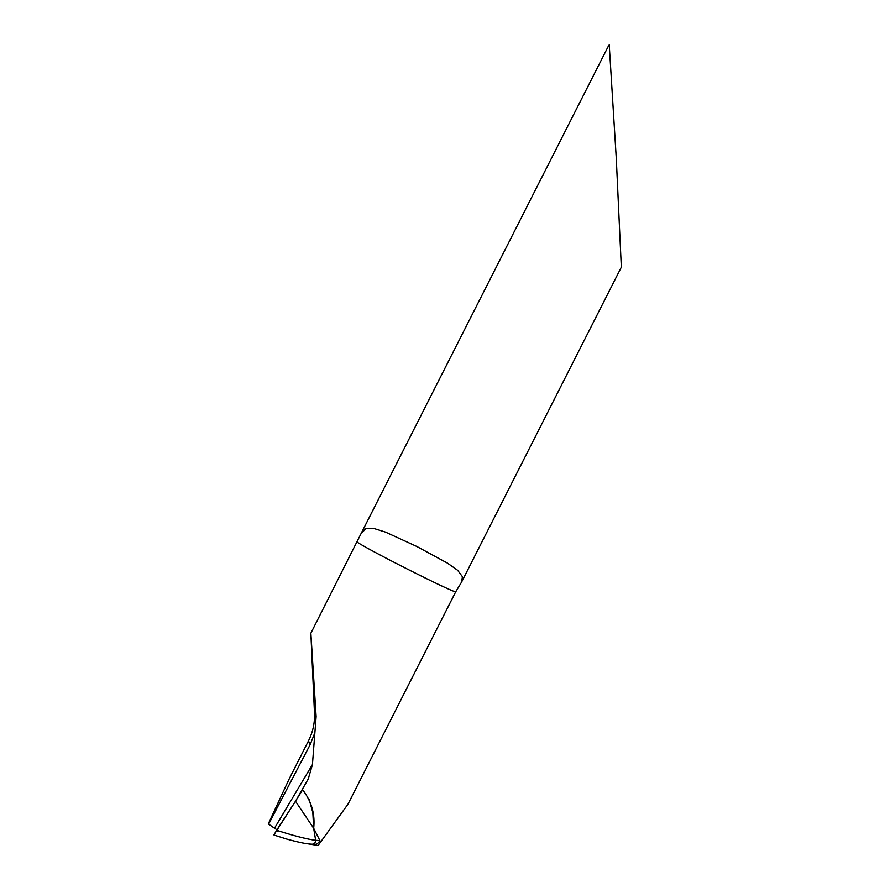 <?xml version="1.0" encoding="UTF-8"?>
<svg xmlns="http://www.w3.org/2000/svg" width="890" height="890" viewBox="0 0 890 890"><rect width="100%" height="100%" fill="white"/><g stroke="black" fill="none" stroke-linecap="round" stroke-linejoin="round"><path stroke-width="1.33" d="M273.964 834.965L276.634 830.27C293.266 835.632 306.271 838.992 315.661 840.338L319.866 840.494L313.669 828.279L315.661 840.338C315.75 842.63 314.604 843.92 312.223 844.21C315.794 844.988 318.342 843.753 319.866 840.494M277.825 831.349C278.247 830.793 277.157 829.769 274.587 828.279L268.635 824.151L269.325 821.637L289.384 778.539L308.496 740.858L310.132 744.741A1679.43 58.584 -63.2 0 0 268.635 824.151M310.866 633.213L314.47 712.679L316.117 716.584L310.866 633.213L360.917 533.9L365.768 528.693L373.856 528.482L385.481 532.098L416.798 546.471L447.303 563.036L457.594 570.268L462.422 576.687L461.576 582.093L455.658 591.928L347.945 804.249L318.119 845.5L308.296 843.865M316.117 716.584L312.434 764.566L308.252 778.984L295.502 801.234L302.633 789.797C311.533 801.378 315.216 814.205 313.669 828.279L295.502 801.234L273.92 834.887M309.064 799.12L312.835 812.548L313.669 828.279L315.661 840.338L315.294 842.441L313.703 843.887M360.917 533.9L609.205 44.5L616.269 158.175L621.331 267.122M314.47 712.679C314.96 722.491 312.969 731.88 308.496 740.858M314.259 734.294L310.132 744.741M274.498 828.223L312.434 764.566M274.098 835.076L286.613 839.025C297.594 842.073 305.548 843.765 310.476 844.098L312.223 844.21M276.634 830.27L295.502 801.234M455.658 591.928A55.781 1.658 -153.1 0 1 407.242 569.022A55.781 1.658 -153.1 0 1 357.113 542.055M461.576 582.093L621.365 267.134"/></g></svg>
